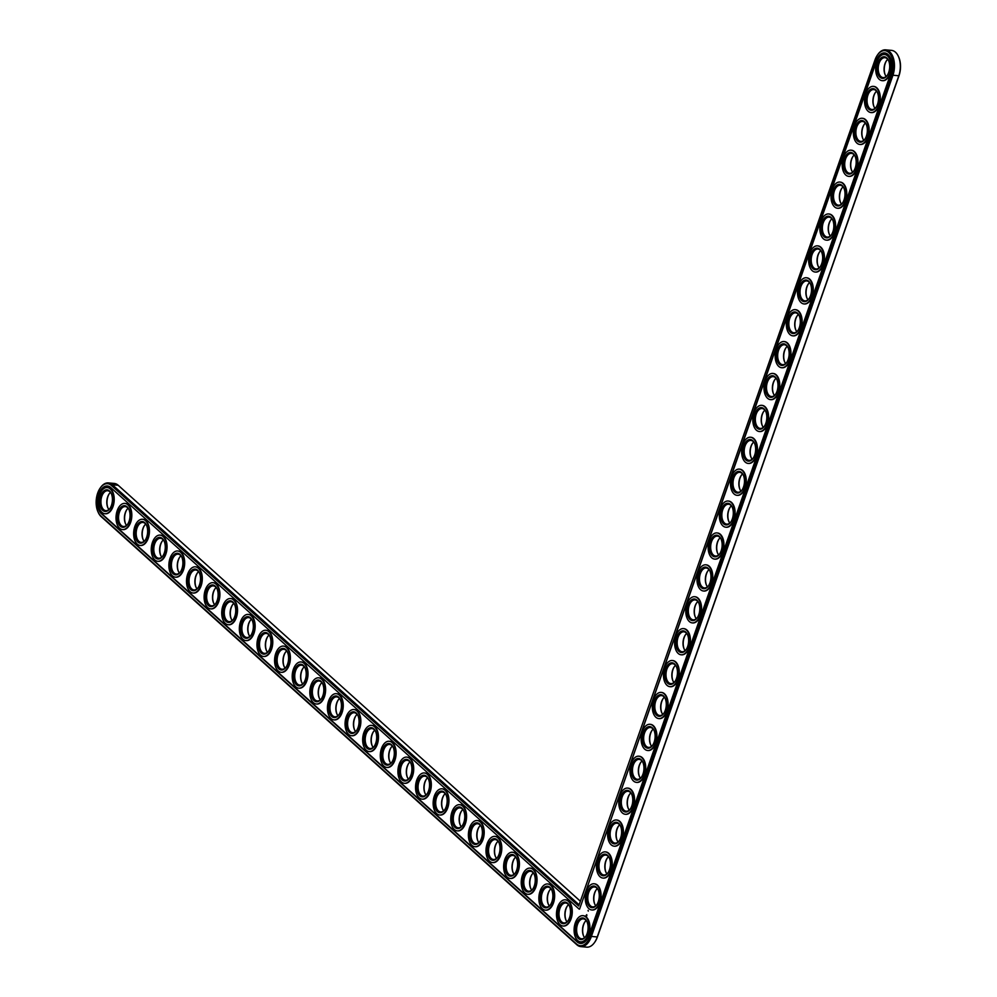 <?xml version="1.0" encoding="UTF-8"?>
<svg xmlns="http://www.w3.org/2000/svg" width="997" height="997" viewBox="0 0 997 997"><rect width="100%" height="100%" fill="white"/><g stroke="black" fill="none" stroke-linecap="round" stroke-linejoin="round"><path stroke-width="1.5" d="M594.698 942.252A16.999 9.845 -84.8 0 0 594.897 941.978A16.999 9.845 -84.8 0 0 597.402 936.981L898.982 75.784A16.999 9.845 -84.8 0 0 898.658 56.966A16.999 9.845 -84.8 0 0 898.509 56.655M585.052 921.714A10.855 6.294 -84.8 0 0 583.719 936.295M596.231 889.81A10.855 6.294 -84.8 0 0 594.885 904.404M567.443 905.849A10.855 6.294 -84.8 0 0 566.109 920.443M607.397 857.918A10.855 6.294 -84.8 0 0 606.064 872.512M618.564 826.027A10.855 6.294 -84.8 0 0 617.23 840.608M549.821 889.997A10.855 6.294 -84.8 0 0 548.487 904.591M532.199 874.145A10.855 6.294 -84.8 0 0 530.865 888.726M629.73 794.123A10.855 6.294 -84.8 0 0 628.397 808.717M640.909 762.231A10.855 6.294 -84.8 0 0 639.576 776.825M652.075 730.34A10.855 6.294 -84.8 0 0 650.742 744.921M514.589 858.28A10.855 6.294 -84.8 0 0 513.243 872.874M496.967 842.428A10.855 6.294 -84.8 0 0 495.634 857.021M479.345 826.575A10.855 6.294 -84.8 0 0 478.012 841.156M663.242 698.436A10.855 6.294 -84.8 0 0 661.908 713.029M674.421 666.544A10.855 6.294 -84.8 0 0 673.075 681.138M685.587 634.64A10.855 6.294 -84.8 0 0 684.254 649.234M696.753 602.749A10.855 6.294 -84.8 0 0 695.42 617.342M707.92 570.857A10.855 6.294 -84.8 0 0 706.586 585.438M719.099 538.953A10.855 6.294 -84.8 0 0 717.765 553.547M730.265 507.062A10.855 6.294 -84.8 0 0 728.932 521.655M461.736 810.711A10.855 6.294 -84.8 0 0 460.39 825.304M444.114 794.858A10.855 6.294 -84.8 0 0 442.78 809.452M426.492 779.006A10.855 6.294 -84.8 0 0 425.158 793.587M408.87 763.141A10.855 6.294 -84.8 0 0 407.536 777.735M391.26 747.289A10.855 6.294 -84.8 0 0 389.927 761.882M373.638 731.424A10.855 6.294 -84.8 0 0 372.305 746.018M356.016 715.572A10.855 6.294 -84.8 0 0 354.683 730.165M741.432 475.17A10.855 6.294 -84.8 0 0 740.098 489.751M752.598 443.266A10.855 6.294 -84.8 0 0 751.264 457.86M763.777 411.375A10.855 6.294 -84.8 0 0 762.443 425.968M774.943 379.483A10.855 6.294 -84.8 0 0 773.61 394.064M786.11 347.579A10.855 6.294 -84.8 0 0 784.776 362.173M797.288 315.688A10.855 6.294 -84.8 0 0 795.942 330.281M808.455 283.784A10.855 6.294 -84.8 0 0 807.121 298.377M819.621 251.892A10.855 6.294 -84.8 0 0 818.288 266.486M830.788 220.001A10.855 6.294 -84.8 0 0 829.454 234.582M841.967 188.097A10.855 6.294 -84.8 0 0 840.633 202.69M853.133 156.205A10.855 6.294 -84.8 0 0 851.799 170.799M864.299 124.313A10.855 6.294 -84.8 0 0 862.966 138.895M875.478 92.409A10.855 6.294 -84.8 0 0 874.132 107.003M886.645 60.518A10.855 6.294 -84.8 0 0 885.311 75.111M338.407 699.72A10.855 6.294 -84.8 0 0 337.073 714.313M320.785 683.855A10.855 6.294 -84.8 0 0 319.451 698.448M303.163 668.002A10.855 6.294 -84.8 0 0 301.829 682.596M285.553 652.15A10.855 6.294 -84.8 0 0 284.22 666.731M267.931 636.285A10.855 6.294 -84.8 0 0 266.598 650.879M250.309 620.433A10.855 6.294 -84.8 0 0 248.976 635.027M232.7 604.581A10.855 6.294 -84.8 0 0 231.354 619.162M215.078 588.716A10.855 6.294 -84.8 0 0 213.744 603.31M197.456 572.864A10.855 6.294 -84.8 0 0 196.122 587.457M179.834 557.011A10.855 6.294 -84.8 0 0 178.5 571.593M162.224 541.147A10.855 6.294 -84.8 0 0 160.891 555.74M144.602 525.294A10.855 6.294 -84.8 0 0 143.269 539.888M126.98 509.442A10.855 6.294 -84.8 0 0 125.647 524.023M109.371 493.577A10.855 6.294 -84.8 0 0 108.037 508.171M580.379 901.238L118.219 485.29A17.859 10.344 -84.8 0 0 114.256 483.445L108.399 482.909A17.859 10.344 -84.8 0 0 100.597 487.521A17.859 10.344 -84.8 0 0 100.398 487.807M98.167 512.221A17.859 10.344 -84.8 0 0 98.304 512.545A17.859 10.344 -84.8 0 0 101.183 516.645L576.877 944.782A17.859 10.344 -84.8 0 0 580.827 946.614L586.685 947.15A17.859 10.344 -84.8 0 0 594.499 942.551A17.859 10.344 -84.8 0 0 597.128 937.292L898.708 76.096A17.859 10.344 -84.8 0 0 898.372 56.331A17.859 10.344 -84.8 0 0 891.53 50.386L885.672 49.85A17.859 10.344 -84.8 0 0 877.871 54.449A17.859 10.344 -84.8 0 0 877.672 54.748M586.174 920.518A10.007 5.795 -84.8 0 0 584.853 921.988A10.007 5.795 -84.8 0 0 583.581 935.996A10.007 5.795 -84.8 0 0 584.603 937.678M597.34 888.614A10.007 5.795 -84.8 0 0 596.032 890.084A10.007 5.795 -84.8 0 0 594.748 904.105A10.007 5.795 -84.8 0 0 595.77 905.787M568.552 904.653A10.007 5.795 -84.8 0 0 567.243 906.123A10.007 5.795 -84.8 0 0 565.96 920.144A10.007 5.795 -84.8 0 0 566.981 921.826M608.519 856.722A10.007 5.795 -84.8 0 0 607.198 858.193A10.007 5.795 -84.8 0 0 605.914 872.201A10.007 5.795 -84.8 0 0 606.949 873.883M619.685 824.831A10.007 5.795 -84.8 0 0 618.364 826.289A10.007 5.795 -84.8 0 0 617.081 840.309A10.007 5.795 -84.8 0 0 618.115 841.991M550.942 888.801A10.007 5.795 -84.8 0 0 549.621 890.271A10.007 5.795 -84.8 0 0 548.338 904.279A10.007 5.795 -84.8 0 0 549.372 905.961M533.32 872.948A10.007 5.795 -84.8 0 0 531.999 874.419A10.007 5.795 -84.8 0 0 530.716 888.427A10.007 5.795 -84.8 0 0 531.75 890.109M630.852 792.927A10.007 5.795 -84.8 0 0 629.531 794.397A10.007 5.795 -84.8 0 0 628.26 808.417A10.007 5.795 -84.8 0 0 629.281 810.1M642.018 761.035A10.007 5.795 -84.8 0 0 640.71 762.506A10.007 5.795 -84.8 0 0 639.426 776.513A10.007 5.795 -84.8 0 0 640.448 778.196M653.197 729.143A10.007 5.795 -84.8 0 0 651.876 730.602A10.007 5.795 -84.8 0 0 650.592 744.622A10.007 5.795 -84.8 0 0 651.627 746.304M515.698 857.084A10.007 5.795 -84.8 0 0 514.39 858.554A10.007 5.795 -84.8 0 0 513.106 872.574A10.007 5.795 -84.8 0 0 514.128 874.257M498.089 841.231A10.007 5.795 -84.8 0 0 496.768 842.702A10.007 5.795 -84.8 0 0 495.484 856.71A10.007 5.795 -84.8 0 0 496.518 858.392M480.467 825.379A10.007 5.795 -84.8 0 0 479.146 826.837A10.007 5.795 -84.8 0 0 477.862 840.857A10.007 5.795 -84.8 0 0 478.896 842.54M664.363 697.239A10.007 5.795 -84.8 0 0 663.042 698.71A10.007 5.795 -84.8 0 0 661.759 712.73A10.007 5.795 -84.8 0 0 662.793 714.4M675.53 665.348A10.007 5.795 -84.8 0 0 674.221 666.819A10.007 5.795 -84.8 0 0 672.938 680.826A10.007 5.795 -84.8 0 0 673.96 682.509M686.696 633.456A10.007 5.795 -84.8 0 0 685.388 634.915A10.007 5.795 -84.8 0 0 684.104 648.935A10.007 5.795 -84.8 0 0 685.126 650.617M697.875 601.552A10.007 5.795 -84.8 0 0 696.554 603.023A10.007 5.795 -84.8 0 0 695.27 617.031A10.007 5.795 -84.8 0 0 696.305 618.713M709.041 569.661A10.007 5.795 -84.8 0 0 707.72 571.131A10.007 5.795 -84.8 0 0 706.449 585.139A10.007 5.795 -84.8 0 0 707.471 586.822M720.208 537.757A10.007 5.795 -84.8 0 0 718.899 539.227A10.007 5.795 -84.8 0 0 717.616 553.248A10.007 5.795 -84.8 0 0 718.638 554.93M731.387 505.865A10.007 5.795 -84.8 0 0 730.066 507.336A10.007 5.795 -84.8 0 0 728.782 521.344A10.007 5.795 -84.8 0 0 729.816 523.026M462.845 809.514A10.007 5.795 -84.8 0 0 461.536 810.985A10.007 5.795 -84.8 0 0 460.253 825.005A10.007 5.795 -84.8 0 0 461.275 826.687M445.223 793.662A10.007 5.795 -84.8 0 0 443.914 795.132A10.007 5.795 -84.8 0 0 442.631 809.14A10.007 5.795 -84.8 0 0 443.653 810.823M427.613 777.81A10.007 5.795 -84.8 0 0 426.292 779.268A10.007 5.795 -84.8 0 0 425.009 793.288A10.007 5.795 -84.8 0 0 426.043 794.97M409.991 761.945A10.007 5.795 -84.8 0 0 408.683 763.415A10.007 5.795 -84.8 0 0 407.399 777.436A10.007 5.795 -84.8 0 0 408.421 779.106M392.369 746.092A10.007 5.795 -84.8 0 0 391.061 747.563A10.007 5.795 -84.8 0 0 389.777 761.571A10.007 5.795 -84.8 0 0 390.799 763.253M374.76 730.24A10.007 5.795 -84.8 0 0 373.439 731.698A10.007 5.795 -84.8 0 0 372.155 745.719A10.007 5.795 -84.8 0 0 373.19 747.401M357.138 714.375A10.007 5.795 -84.8 0 0 355.817 715.846A10.007 5.795 -84.8 0 0 354.546 729.854A10.007 5.795 -84.8 0 0 355.568 731.536M742.553 473.974A10.007 5.795 -84.8 0 0 741.232 475.432A10.007 5.795 -84.8 0 0 739.948 489.452A10.007 5.795 -84.8 0 0 740.983 491.135M753.72 442.07A10.007 5.795 -84.8 0 0 752.411 443.54A10.007 5.795 -84.8 0 0 751.127 457.561A10.007 5.795 -84.8 0 0 752.149 459.243M764.886 410.178A10.007 5.795 -84.8 0 0 763.577 411.649A10.007 5.795 -84.8 0 0 762.294 425.657A10.007 5.795 -84.8 0 0 763.316 427.339M776.065 378.287A10.007 5.795 -84.8 0 0 774.744 379.745A10.007 5.795 -84.8 0 0 773.46 393.765A10.007 5.795 -84.8 0 0 774.495 395.448M787.231 346.383A10.007 5.795 -84.8 0 0 785.91 347.853A10.007 5.795 -84.8 0 0 784.627 361.874A10.007 5.795 -84.8 0 0 785.661 363.544M798.398 314.491A10.007 5.795 -84.8 0 0 797.089 315.962A10.007 5.795 -84.8 0 0 795.805 329.97A10.007 5.795 -84.8 0 0 796.827 331.652M809.564 282.6A10.007 5.795 -84.8 0 0 808.255 284.058A10.007 5.795 -84.8 0 0 806.972 298.078A10.007 5.795 -84.8 0 0 807.994 299.761M820.743 250.696A10.007 5.795 -84.8 0 0 819.422 252.166A10.007 5.795 -84.8 0 0 818.138 266.174A10.007 5.795 -84.8 0 0 819.173 267.857M831.909 218.804A10.007 5.795 -84.8 0 0 830.588 220.275A10.007 5.795 -84.8 0 0 829.317 234.283A10.007 5.795 -84.8 0 0 830.339 235.965M843.076 186.9A10.007 5.795 -84.8 0 0 841.767 188.371A10.007 5.795 -84.8 0 0 840.483 202.391A10.007 5.795 -84.8 0 0 841.505 204.073M854.255 155.009A10.007 5.795 -84.8 0 0 852.933 156.479A10.007 5.795 -84.8 0 0 851.65 170.487A10.007 5.795 -84.8 0 0 852.684 172.169M865.421 123.117A10.007 5.795 -84.8 0 0 864.1 124.575A10.007 5.795 -84.8 0 0 862.816 138.595A10.007 5.795 -84.8 0 0 863.851 140.278M876.587 91.213A10.007 5.795 -84.8 0 0 875.279 92.684A10.007 5.795 -84.8 0 0 873.995 106.704A10.007 5.795 -84.8 0 0 875.017 108.386M887.754 59.322A10.007 5.795 -84.8 0 0 886.445 60.792A10.007 5.795 -84.8 0 0 885.162 74.8A10.007 5.795 -84.8 0 0 886.183 76.482M339.516 698.523A10.007 5.795 -84.8 0 0 338.207 699.994A10.007 5.795 -84.8 0 0 336.924 714.002A10.007 5.795 -84.8 0 0 337.946 715.684M321.906 682.671A10.007 5.795 -84.8 0 0 320.585 684.129A10.007 5.795 -84.8 0 0 319.302 698.149A10.007 5.795 -84.8 0 0 320.336 699.832M304.284 666.806A10.007 5.795 -84.8 0 0 302.963 668.277A10.007 5.795 -84.8 0 0 301.692 682.284A10.007 5.795 -84.8 0 0 302.714 683.967M286.662 650.954A10.007 5.795 -84.8 0 0 285.354 652.424A10.007 5.795 -84.8 0 0 284.07 666.432A10.007 5.795 -84.8 0 0 285.092 668.115M269.053 635.101A10.007 5.795 -84.8 0 0 267.732 636.56A10.007 5.795 -84.8 0 0 266.448 650.58A10.007 5.795 -84.8 0 0 267.483 652.262M251.431 619.237A10.007 5.795 -84.8 0 0 250.11 620.707A10.007 5.795 -84.8 0 0 248.826 634.715A10.007 5.795 -84.8 0 0 249.861 636.398M233.809 603.384A10.007 5.795 -84.8 0 0 232.5 604.855A10.007 5.795 -84.8 0 0 231.217 618.863A10.007 5.795 -84.8 0 0 232.239 620.545M216.199 587.52A10.007 5.795 -84.8 0 0 214.878 588.99A10.007 5.795 -84.8 0 0 213.595 603.011A10.007 5.795 -84.8 0 0 214.629 604.693M198.577 571.667A10.007 5.795 -84.8 0 0 197.256 573.138A10.007 5.795 -84.8 0 0 195.973 587.146A10.007 5.795 -84.8 0 0 197.007 588.828M180.956 555.815A10.007 5.795 -84.8 0 0 179.647 557.273A10.007 5.795 -84.8 0 0 178.363 571.293A10.007 5.795 -84.8 0 0 179.385 572.976M163.334 539.95A10.007 5.795 -84.8 0 0 162.025 541.421A10.007 5.795 -84.8 0 0 160.741 555.441A10.007 5.795 -84.8 0 0 161.763 557.124M145.724 524.098A10.007 5.795 -84.8 0 0 144.403 525.569A10.007 5.795 -84.8 0 0 143.119 539.576A10.007 5.795 -84.8 0 0 144.154 541.259M128.102 508.246A10.007 5.795 -84.8 0 0 126.793 509.704A10.007 5.795 -84.8 0 0 125.51 523.724A10.007 5.795 -84.8 0 0 126.532 525.407M110.48 492.381A10.007 5.795 -84.8 0 0 109.171 493.851A10.007 5.795 -84.8 0 0 107.888 507.872A10.007 5.795 -84.8 0 0 108.91 509.542M579.107 904.84L112.362 484.754A17.859 10.344 -84.8 0 0 108.399 482.909M580.827 946.614A17.859 10.344 -84.8 0 0 591.271 936.756L892.851 75.56A17.859 10.344 -84.8 0 0 885.672 49.85M585.725 936.482A10.007 5.795 95.2 0 1 581.55 938.788A10.007 5.795 95.2 0 1 576.69 928.307A10.007 5.795 95.2 0 1 583.37 918.873A10.007 5.795 95.2 0 1 585.588 919.895A10.007 5.795 95.2 0 1 587.059 921.889M578.696 906.036L111.39 485.452A16.999 9.845 -84.8 0 0 100.199 488.081A16.999 9.845 -84.8 0 0 98.018 511.91A16.999 9.845 -84.8 0 0 100.759 515.823L576.453 943.947A16.999 9.845 -84.8 0 0 590.149 936.308L891.742 75.124A16.999 9.845 -84.8 0 0 890.122 54.05A16.999 9.845 -84.8 0 0 877.472 55.022A16.999 9.845 -84.8 0 0 874.967 60.019L578.696 906.036M585.164 919.072A10.855 6.294 95.2 0 1 586.909 921.564A10.855 6.294 95.2 0 1 585.513 936.781A10.855 6.294 95.2 0 1 577.163 936.981A10.855 6.294 95.2 0 1 576.864 922.786A10.855 6.294 95.2 0 1 585.164 919.072M579.107 909.09L110.679 487.496A14.718 8.524 -84.8 0 0 107.414 485.975A14.718 8.524 -84.8 0 0 98.03 496.905A14.718 8.524 -84.8 0 0 101.47 513.779L577.163 941.903A14.718 8.524 -84.8 0 0 580.428 943.424A14.718 8.524 -84.8 0 0 589.028 935.298L890.608 74.102A14.718 8.524 -84.8 0 0 884.688 52.916A14.718 8.524 -84.8 0 0 876.089 61.041L579.569 909.139L876.55 61.079A14.718 8.524 -84.8 0 1 884.925 52.941M585.875 917.028A13.148 7.615 95.2 0 1 588.94 932.095A13.148 7.615 95.2 0 1 580.566 941.853A13.148 7.615 95.2 0 1 574.185 928.07A13.148 7.615 95.2 0 1 582.958 915.67A13.148 7.615 95.2 0 1 585.875 917.028M577.163 941.903L577.624 941.953A14.718 8.524 -84.8 0 0 580.653 943.436M107.651 486.013A14.718 8.524 -84.8 0 0 98.454 497.142A14.718 8.524 -84.8 0 0 101.943 513.816L577.624 941.953M583.195 915.707A13.148 7.615 95.2 0 1 583.419 915.72A13.148 7.615 95.2 0 1 586.336 917.066A13.148 7.615 95.2 0 1 589.414 932.145A13.148 7.615 95.2 0 1 581.027 941.903A13.148 7.615 95.2 0 1 580.802 941.866M884.775 54.511A13.148 7.615 95.2 0 1 885.012 54.523A13.148 7.615 95.2 0 1 887.928 55.882A13.148 7.615 95.2 0 1 890.994 70.949A13.148 7.615 95.2 0 1 882.619 80.707A13.148 7.615 95.2 0 1 882.382 80.682M873.609 86.403A13.148 7.615 95.2 0 1 873.846 86.415A13.148 7.615 95.2 0 1 876.749 87.773A13.148 7.615 95.2 0 1 879.828 102.841A13.148 7.615 95.2 0 1 871.44 112.599A13.148 7.615 95.2 0 1 871.216 112.574M862.442 118.307A13.148 7.615 95.2 0 1 862.667 118.319A13.148 7.615 95.2 0 1 865.583 119.665A13.148 7.615 95.2 0 1 868.661 134.745A13.148 7.615 95.2 0 1 860.274 144.49A13.148 7.615 95.2 0 1 860.05 144.465M851.264 150.198A13.148 7.615 95.2 0 1 851.5 150.211A13.148 7.615 95.2 0 1 854.417 151.569A13.148 7.615 95.2 0 1 857.482 166.636A13.148 7.615 95.2 0 1 849.108 176.394A13.148 7.615 95.2 0 1 848.871 176.369M840.097 182.09A13.148 7.615 95.2 0 1 840.334 182.115A13.148 7.615 95.2 0 1 843.25 183.46A13.148 7.615 95.2 0 1 846.316 198.528A13.148 7.615 95.2 0 1 837.941 208.286A13.148 7.615 95.2 0 1 837.704 208.261M828.931 213.994A13.148 7.615 95.2 0 1 829.168 214.006A13.148 7.615 95.2 0 1 832.071 215.352A13.148 7.615 95.2 0 1 835.15 230.432A13.148 7.615 95.2 0 1 826.762 240.19A13.148 7.615 95.2 0 1 826.538 240.152M817.764 245.885A13.148 7.615 95.2 0 1 817.989 245.898A13.148 7.615 95.2 0 1 820.905 247.256A13.148 7.615 95.2 0 1 823.971 262.323A13.148 7.615 95.2 0 1 815.596 272.081A13.148 7.615 95.2 0 1 815.372 272.056M806.585 277.777A13.148 7.615 95.2 0 1 806.822 277.802A13.148 7.615 95.2 0 1 809.738 279.148A13.148 7.615 95.2 0 1 812.804 294.215A13.148 7.615 95.2 0 1 804.429 303.973A13.148 7.615 95.2 0 1 804.193 303.948M795.419 309.681A13.148 7.615 95.2 0 1 795.656 309.693A13.148 7.615 95.2 0 1 798.56 311.039A13.148 7.615 95.2 0 1 801.638 326.119A13.148 7.615 95.2 0 1 793.263 335.877A13.148 7.615 95.2 0 1 793.026 335.839M784.253 341.572A13.148 7.615 95.2 0 1 784.477 341.585A13.148 7.615 95.2 0 1 787.393 342.943A13.148 7.615 95.2 0 1 790.471 358.01A13.148 7.615 95.2 0 1 782.084 367.768A13.148 7.615 95.2 0 1 781.86 367.743M773.086 373.464A13.148 7.615 95.2 0 1 773.311 373.489A13.148 7.615 95.2 0 1 776.227 374.835A13.148 7.615 95.2 0 1 779.293 389.914A13.148 7.615 95.2 0 1 770.918 399.66A13.148 7.615 95.2 0 1 770.681 399.635M761.907 405.368A13.148 7.615 95.2 0 1 762.144 405.38A13.148 7.615 95.2 0 1 765.06 406.739A13.148 7.615 95.2 0 1 768.126 421.806A13.148 7.615 95.2 0 1 759.751 431.564A13.148 7.615 95.2 0 1 759.515 431.539M750.741 437.259A13.148 7.615 95.2 0 1 750.978 437.272A13.148 7.615 95.2 0 1 753.882 438.63A13.148 7.615 95.2 0 1 756.96 453.697A13.148 7.615 95.2 0 1 748.573 463.455A13.148 7.615 95.2 0 1 748.348 463.431M739.575 469.163A13.148 7.615 95.2 0 1 739.799 469.176A13.148 7.615 95.2 0 1 742.715 470.522A13.148 7.615 95.2 0 1 745.793 485.601A13.148 7.615 95.2 0 1 737.406 495.347A13.148 7.615 95.2 0 1 737.182 495.322M728.396 501.055A13.148 7.615 95.2 0 1 728.633 501.067A13.148 7.615 95.2 0 1 731.549 502.426A13.148 7.615 95.2 0 1 734.615 517.493A13.148 7.615 95.2 0 1 726.24 527.251A13.148 7.615 95.2 0 1 726.003 527.226M717.229 532.946A13.148 7.615 95.2 0 1 717.466 532.971A13.148 7.615 95.2 0 1 720.382 534.317A13.148 7.615 95.2 0 1 723.448 549.384A13.148 7.615 95.2 0 1 715.073 559.143A13.148 7.615 95.2 0 1 714.837 559.118M706.063 564.85A13.148 7.615 95.2 0 1 706.3 564.863A13.148 7.615 95.2 0 1 709.203 566.209A13.148 7.615 95.2 0 1 712.282 581.288A13.148 7.615 95.2 0 1 703.894 591.047A13.148 7.615 95.2 0 1 703.67 591.009M694.897 596.742A13.148 7.615 95.2 0 1 695.121 596.754A13.148 7.615 95.2 0 1 698.037 598.113A13.148 7.615 95.2 0 1 701.103 613.18A13.148 7.615 95.2 0 1 692.728 622.938A13.148 7.615 95.2 0 1 692.491 622.913M683.718 628.633A13.148 7.615 95.2 0 1 683.954 628.658A13.148 7.615 95.2 0 1 686.871 630.004A13.148 7.615 95.2 0 1 689.936 645.071A13.148 7.615 95.2 0 1 681.562 654.83A13.148 7.615 95.2 0 1 681.325 654.805M672.551 660.537A13.148 7.615 95.2 0 1 672.788 660.55A13.148 7.615 95.2 0 1 675.692 661.896A13.148 7.615 95.2 0 1 678.77 676.975A13.148 7.615 95.2 0 1 670.383 686.734A13.148 7.615 95.2 0 1 670.158 686.696M661.385 692.429A13.148 7.615 95.2 0 1 661.609 692.441A13.148 7.615 95.2 0 1 664.525 693.8A13.148 7.615 95.2 0 1 667.604 708.867A13.148 7.615 95.2 0 1 659.216 718.625A13.148 7.615 95.2 0 1 658.992 718.6M650.206 724.321A13.148 7.615 95.2 0 1 650.443 724.345A13.148 7.615 95.2 0 1 653.359 725.691A13.148 7.615 95.2 0 1 656.425 740.771A13.148 7.615 95.2 0 1 648.05 750.517A13.148 7.615 95.2 0 1 647.813 750.492M639.04 756.225A13.148 7.615 95.2 0 1 639.276 756.237A13.148 7.615 95.2 0 1 642.193 757.595A13.148 7.615 95.2 0 1 645.258 772.663A13.148 7.615 95.2 0 1 636.884 782.421A13.148 7.615 95.2 0 1 636.647 782.396M627.873 788.116A13.148 7.615 95.2 0 1 628.11 788.129A13.148 7.615 95.2 0 1 631.014 789.487A13.148 7.615 95.2 0 1 634.092 804.554A13.148 7.615 95.2 0 1 625.705 814.312A13.148 7.615 95.2 0 1 625.48 814.287M616.707 820.02A13.148 7.615 95.2 0 1 616.931 820.033A13.148 7.615 95.2 0 1 619.847 821.378A13.148 7.615 95.2 0 1 622.926 836.458A13.148 7.615 95.2 0 1 614.538 846.204A13.148 7.615 95.2 0 1 614.314 846.179M605.528 851.912A13.148 7.615 95.2 0 1 605.765 851.924A13.148 7.615 95.2 0 1 608.681 853.282A13.148 7.615 95.2 0 1 611.747 868.35A13.148 7.615 95.2 0 1 603.372 878.108A13.148 7.615 95.2 0 1 603.135 878.083M594.362 883.803A13.148 7.615 95.2 0 1 594.598 883.828A13.148 7.615 95.2 0 1 597.502 885.174A13.148 7.615 95.2 0 1 600.58 900.241A13.148 7.615 95.2 0 1 592.206 909.999A13.148 7.615 95.2 0 1 591.969 909.974M588.068 910.348L588.28 911.108L588.105 910.361M586.174 915.271L586.822 915.857L586.759 914.673M565.573 899.842A13.148 7.615 95.2 0 1 565.81 899.867A13.148 7.615 95.2 0 1 568.726 901.213A13.148 7.615 95.2 0 1 571.792 916.28A13.148 7.615 95.2 0 1 563.417 926.039A13.148 7.615 95.2 0 1 563.18 926.014M547.951 883.99A13.148 7.615 95.2 0 1 548.188 884.003A13.148 7.615 95.2 0 1 551.104 885.361A13.148 7.615 95.2 0 1 554.17 900.428A13.148 7.615 95.2 0 1 545.795 910.186A13.148 7.615 95.2 0 1 545.558 910.161M530.342 868.138A13.148 7.615 95.2 0 1 530.566 868.15A13.148 7.615 95.2 0 1 533.482 869.496A13.148 7.615 95.2 0 1 536.56 884.576A13.148 7.615 95.2 0 1 528.173 894.321A13.148 7.615 95.2 0 1 527.949 894.297M512.72 852.273A13.148 7.615 95.2 0 1 512.957 852.285A13.148 7.615 95.2 0 1 515.86 853.644A13.148 7.615 95.2 0 1 518.938 868.711A13.148 7.615 95.2 0 1 510.564 878.469A13.148 7.615 95.2 0 1 510.327 878.444M495.098 836.421A13.148 7.615 95.2 0 1 495.335 836.433A13.148 7.615 95.2 0 1 498.251 837.792A13.148 7.615 95.2 0 1 501.317 852.859A13.148 7.615 95.2 0 1 492.942 862.617A13.148 7.615 95.2 0 1 492.705 862.592M477.488 820.568A13.148 7.615 95.2 0 1 477.713 820.581A13.148 7.615 95.2 0 1 480.629 821.927A13.148 7.615 95.2 0 1 483.707 837.006A13.148 7.615 95.2 0 1 475.32 846.752A13.148 7.615 95.2 0 1 475.095 846.727M459.866 804.704A13.148 7.615 95.2 0 1 460.103 804.716A13.148 7.615 95.2 0 1 463.007 806.074A13.148 7.615 95.2 0 1 466.085 821.142A13.148 7.615 95.2 0 1 457.698 830.9A13.148 7.615 95.2 0 1 457.473 830.875M442.244 788.851A13.148 7.615 95.2 0 1 442.481 788.864A13.148 7.615 95.2 0 1 445.397 790.222A13.148 7.615 95.2 0 1 448.463 805.289A13.148 7.615 95.2 0 1 440.088 815.048A13.148 7.615 95.2 0 1 439.851 815.023M424.635 772.987A13.148 7.615 95.2 0 1 424.859 773.011A13.148 7.615 95.2 0 1 427.775 774.357A13.148 7.615 95.2 0 1 430.841 789.437A13.148 7.615 95.2 0 1 422.466 799.183A13.148 7.615 95.2 0 1 422.242 799.158M407.013 757.134A13.148 7.615 95.2 0 1 407.25 757.147A13.148 7.615 95.2 0 1 410.153 758.505A13.148 7.615 95.2 0 1 413.232 773.572A13.148 7.615 95.2 0 1 404.844 783.33A13.148 7.615 95.2 0 1 404.62 783.306M389.391 741.282A13.148 7.615 95.2 0 1 389.628 741.294A13.148 7.615 95.2 0 1 392.544 742.64A13.148 7.615 95.2 0 1 395.61 757.72A13.148 7.615 95.2 0 1 387.235 767.478A13.148 7.615 95.2 0 1 386.998 767.441M371.781 725.417A13.148 7.615 95.2 0 1 372.006 725.442A13.148 7.615 95.2 0 1 374.922 726.788A13.148 7.615 95.2 0 1 377.988 741.855A13.148 7.615 95.2 0 1 369.613 751.613A13.148 7.615 95.2 0 1 369.376 751.588M354.159 709.565A13.148 7.615 95.2 0 1 354.396 709.577A13.148 7.615 95.2 0 1 357.3 710.936A13.148 7.615 95.2 0 1 360.378 726.003A13.148 7.615 95.2 0 1 351.991 735.761A13.148 7.615 95.2 0 1 351.767 735.736M336.537 693.713A13.148 7.615 95.2 0 1 336.774 693.725A13.148 7.615 95.2 0 1 339.69 695.071A13.148 7.615 95.2 0 1 342.756 710.151A13.148 7.615 95.2 0 1 334.381 719.909A13.148 7.615 95.2 0 1 334.145 719.871M318.915 677.848A13.148 7.615 95.2 0 1 319.152 677.873A13.148 7.615 95.2 0 1 322.068 679.219A13.148 7.615 95.2 0 1 325.134 694.286A13.148 7.615 95.2 0 1 316.759 704.044A13.148 7.615 95.2 0 1 316.523 704.019M301.306 661.996A13.148 7.615 95.2 0 1 301.53 662.008A13.148 7.615 95.2 0 1 304.446 663.366A13.148 7.615 95.2 0 1 307.525 678.434A13.148 7.615 95.2 0 1 299.137 688.192A13.148 7.615 95.2 0 1 298.913 688.167M283.684 646.143A13.148 7.615 95.2 0 1 283.921 646.156A13.148 7.615 95.2 0 1 286.837 647.502A13.148 7.615 95.2 0 1 289.903 662.581A13.148 7.615 95.2 0 1 281.528 672.339A13.148 7.615 95.2 0 1 281.291 672.302M266.062 630.278A13.148 7.615 95.2 0 1 266.299 630.303A13.148 7.615 95.2 0 1 269.215 631.649A13.148 7.615 95.2 0 1 272.281 646.717A13.148 7.615 95.2 0 1 263.906 656.475A13.148 7.615 95.2 0 1 263.669 656.45M248.452 614.426A13.148 7.615 95.2 0 1 248.677 614.439A13.148 7.615 95.2 0 1 251.593 615.797A13.148 7.615 95.2 0 1 254.671 630.864A13.148 7.615 95.2 0 1 246.284 640.622A13.148 7.615 95.2 0 1 246.06 640.597M230.83 598.574A13.148 7.615 95.2 0 1 231.067 598.586A13.148 7.615 95.2 0 1 233.971 599.932A13.148 7.615 95.2 0 1 237.049 615.012A13.148 7.615 95.2 0 1 228.674 624.77A13.148 7.615 95.2 0 1 228.438 624.733M213.208 582.709A13.148 7.615 95.2 0 1 213.445 582.722A13.148 7.615 95.2 0 1 216.361 584.08A13.148 7.615 95.2 0 1 219.427 599.147A13.148 7.615 95.2 0 1 211.052 608.905A13.148 7.615 95.2 0 1 210.816 608.88M195.599 566.857A13.148 7.615 95.2 0 1 195.823 566.869A13.148 7.615 95.2 0 1 198.739 568.228A13.148 7.615 95.2 0 1 201.818 583.295A13.148 7.615 95.2 0 1 193.43 593.053A13.148 7.615 95.2 0 1 193.206 593.028M177.977 551.005A13.148 7.615 95.2 0 1 178.214 551.017A13.148 7.615 95.2 0 1 181.118 552.363A13.148 7.615 95.2 0 1 184.196 567.443A13.148 7.615 95.2 0 1 175.808 577.188A13.148 7.615 95.2 0 1 175.584 577.163M160.355 535.14A13.148 7.615 95.2 0 1 160.592 535.152A13.148 7.615 95.2 0 1 163.508 536.511A13.148 7.615 95.2 0 1 166.574 551.578A13.148 7.615 95.2 0 1 158.199 561.336A13.148 7.615 95.2 0 1 157.962 561.311M142.745 519.287A13.148 7.615 95.2 0 1 142.97 519.3A13.148 7.615 95.2 0 1 145.886 520.658A13.148 7.615 95.2 0 1 148.952 535.725A13.148 7.615 95.2 0 1 140.577 545.484A13.148 7.615 95.2 0 1 140.353 545.459M125.124 503.435A13.148 7.615 95.2 0 1 125.36 503.448A13.148 7.615 95.2 0 1 128.264 504.794A13.148 7.615 95.2 0 1 131.342 519.873A13.148 7.615 95.2 0 1 122.955 529.619A13.148 7.615 95.2 0 1 122.731 529.594M107.502 487.57A13.148 7.615 95.2 0 1 107.738 487.583A13.148 7.615 95.2 0 1 110.655 488.941A13.148 7.615 95.2 0 1 113.72 504.008A13.148 7.615 95.2 0 1 105.346 513.767A13.148 7.615 95.2 0 1 105.109 513.742M597.041 885.137A13.148 7.615 95.2 0 1 600.119 900.204A13.148 7.615 95.2 0 1 591.732 909.962A13.148 7.615 95.2 0 1 585.351 896.178A13.148 7.615 95.2 0 1 594.137 883.778A13.148 7.615 95.2 0 1 597.041 885.137M596.331 887.168A10.855 6.294 95.2 0 1 598.075 889.673A10.855 6.294 95.2 0 1 596.692 904.89A10.855 6.294 95.2 0 1 588.33 905.089A10.855 6.294 95.2 0 1 588.043 890.882A10.855 6.294 95.2 0 1 596.331 887.168M596.891 904.591A10.007 5.795 95.2 0 1 592.717 906.896A10.007 5.795 95.2 0 1 587.856 896.403A10.007 5.795 95.2 0 1 594.536 886.969A10.007 5.795 95.2 0 1 596.754 888.003A10.007 5.795 95.2 0 1 598.225 889.997M568.253 901.176A13.148 7.615 95.2 0 1 571.331 916.243A13.148 7.615 95.2 0 1 562.944 926.001A13.148 7.615 95.2 0 1 556.563 912.218A13.148 7.615 95.2 0 1 565.349 899.817A13.148 7.615 95.2 0 1 568.253 901.176M567.542 903.207A10.855 6.294 95.2 0 1 569.299 905.712A10.855 6.294 95.2 0 1 567.904 920.929A10.855 6.294 95.2 0 1 559.541 921.128A10.855 6.294 95.2 0 1 559.255 906.921A10.855 6.294 95.2 0 1 567.542 903.207M568.103 920.63A10.007 5.795 95.2 0 1 563.928 922.935A10.007 5.795 95.2 0 1 559.068 912.442A10.007 5.795 95.2 0 1 565.748 903.008A10.007 5.795 95.2 0 1 567.966 904.042A10.007 5.795 95.2 0 1 569.437 906.036M608.22 853.233A13.148 7.615 95.2 0 1 611.286 868.312A13.148 7.615 95.2 0 1 602.911 878.058A13.148 7.615 95.2 0 1 596.518 864.274A13.148 7.615 95.2 0 1 605.304 851.887A13.148 7.615 95.2 0 1 608.22 853.233M607.497 855.276A10.855 6.294 95.2 0 1 609.254 857.769A10.855 6.294 95.2 0 1 607.858 872.986A10.855 6.294 95.2 0 1 599.496 873.185A10.855 6.294 95.2 0 1 599.209 858.99A10.855 6.294 95.2 0 1 607.497 855.276M608.058 872.687A10.007 5.795 95.2 0 1 603.883 874.992A10.007 5.795 95.2 0 1 599.035 864.511A10.007 5.795 95.2 0 1 605.715 855.077A10.007 5.795 95.2 0 1 607.921 856.111A10.007 5.795 95.2 0 1 609.391 858.105M619.386 821.341A13.148 7.615 95.2 0 1 622.452 836.408A13.148 7.615 95.2 0 1 614.077 846.166A13.148 7.615 95.2 0 1 607.696 832.383A13.148 7.615 95.2 0 1 616.47 819.983A13.148 7.615 95.2 0 1 619.386 821.341M618.663 823.385A10.855 6.294 95.2 0 1 620.421 825.877A10.855 6.294 95.2 0 1 619.025 841.094A10.855 6.294 95.2 0 1 610.663 841.294A10.855 6.294 95.2 0 1 610.376 827.099A10.855 6.294 95.2 0 1 618.663 823.385M619.224 840.795A10.007 5.795 95.2 0 1 615.062 843.101A10.007 5.795 95.2 0 1 610.201 832.607A10.007 5.795 95.2 0 1 616.881 823.186A10.007 5.795 95.2 0 1 619.1 824.207A10.007 5.795 95.2 0 1 620.57 826.201M550.643 885.311A13.148 7.615 95.2 0 1 553.709 900.391A13.148 7.615 95.2 0 1 545.334 910.136A13.148 7.615 95.2 0 1 538.941 896.353A13.148 7.615 95.2 0 1 547.727 883.965A13.148 7.615 95.2 0 1 550.643 885.311M549.92 887.355A10.855 6.294 95.2 0 1 551.677 889.847A10.855 6.294 95.2 0 1 550.282 905.064A10.855 6.294 95.2 0 1 541.919 905.264A10.855 6.294 95.2 0 1 541.633 891.069A10.855 6.294 95.2 0 1 549.92 887.355M550.481 904.765A10.007 5.795 95.2 0 1 546.306 907.071A10.007 5.795 95.2 0 1 541.458 896.59A10.007 5.795 95.2 0 1 548.138 887.156A10.007 5.795 95.2 0 1 550.356 888.19A10.007 5.795 95.2 0 1 551.815 890.184M533.021 869.459A13.148 7.615 95.2 0 1 536.087 884.526A13.148 7.615 95.2 0 1 527.712 894.284A13.148 7.615 95.2 0 1 521.331 880.501A13.148 7.615 95.2 0 1 530.105 868.1A13.148 7.615 95.2 0 1 533.021 869.459M532.311 871.503A10.855 6.294 95.2 0 1 534.056 873.995A10.855 6.294 95.2 0 1 532.66 889.212A10.855 6.294 95.2 0 1 524.297 889.411A10.855 6.294 95.2 0 1 524.011 875.216A10.855 6.294 95.2 0 1 532.311 871.503M532.872 888.913A10.007 5.795 95.2 0 1 528.697 891.218A10.007 5.795 95.2 0 1 523.836 880.737A10.007 5.795 95.2 0 1 530.516 871.303A10.007 5.795 95.2 0 1 532.734 872.325A10.007 5.795 95.2 0 1 534.205 874.319M630.553 789.45A13.148 7.615 95.2 0 1 633.631 804.517A13.148 7.615 95.2 0 1 625.244 814.275A13.148 7.615 95.2 0 1 618.863 800.491A13.148 7.615 95.2 0 1 627.636 788.091A13.148 7.615 95.2 0 1 630.553 789.45M629.842 791.481A10.855 6.294 95.2 0 1 631.587 793.986A10.855 6.294 95.2 0 1 630.204 809.19A10.855 6.294 95.2 0 1 621.841 809.402A10.855 6.294 95.2 0 1 621.542 795.195A10.855 6.294 95.2 0 1 629.842 791.481M630.403 808.903A10.007 5.795 95.2 0 1 626.228 811.209A10.007 5.795 95.2 0 1 621.368 800.716A10.007 5.795 95.2 0 1 628.048 791.282A10.007 5.795 95.2 0 1 630.266 792.316A10.007 5.795 95.2 0 1 631.737 794.31M641.719 757.546A13.148 7.615 95.2 0 1 644.797 772.613A13.148 7.615 95.2 0 1 636.41 782.371A13.148 7.615 95.2 0 1 630.029 768.587A13.148 7.615 95.2 0 1 638.815 756.2A13.148 7.615 95.2 0 1 641.719 757.546M641.009 759.589A10.855 6.294 95.2 0 1 642.766 762.082A10.855 6.294 95.2 0 1 641.37 777.299A10.855 6.294 95.2 0 1 633.008 777.498A10.855 6.294 95.2 0 1 632.721 763.303A10.855 6.294 95.2 0 1 641.009 759.589M641.569 776.999A10.007 5.795 95.2 0 1 637.395 779.305A10.007 5.795 95.2 0 1 632.534 768.824A10.007 5.795 95.2 0 1 639.214 759.39A10.007 5.795 95.2 0 1 641.432 760.412A10.007 5.795 95.2 0 1 642.903 762.418M652.898 725.654A13.148 7.615 95.2 0 1 655.964 740.721A13.148 7.615 95.2 0 1 647.589 750.479A13.148 7.615 95.2 0 1 641.196 736.696A13.148 7.615 95.2 0 1 649.982 724.296A13.148 7.615 95.2 0 1 652.898 725.654M652.175 727.698A10.855 6.294 95.2 0 1 653.932 730.19A10.855 6.294 95.2 0 1 652.537 745.407A10.855 6.294 95.2 0 1 644.174 745.606A10.855 6.294 95.2 0 1 643.888 731.412A10.855 6.294 95.2 0 1 652.175 727.698M652.736 745.108A10.007 5.795 95.2 0 1 648.573 747.414A10.007 5.795 95.2 0 1 643.713 736.92A10.007 5.795 95.2 0 1 650.393 727.498A10.007 5.795 95.2 0 1 652.611 728.52A10.007 5.795 95.2 0 1 654.069 730.514M515.399 853.606A13.148 7.615 95.2 0 1 518.477 868.674A13.148 7.615 95.2 0 1 510.09 878.432A13.148 7.615 95.2 0 1 503.709 864.648A13.148 7.615 95.2 0 1 512.483 852.248A13.148 7.615 95.2 0 1 515.399 853.606M514.689 855.638A10.855 6.294 95.2 0 1 516.434 858.143A10.855 6.294 95.2 0 1 515.05 873.36A10.855 6.294 95.2 0 1 506.688 873.559A10.855 6.294 95.2 0 1 506.401 859.352A10.855 6.294 95.2 0 1 514.689 855.638M515.25 873.06A10.007 5.795 95.2 0 1 511.075 875.366A10.007 5.795 95.2 0 1 506.214 864.873A10.007 5.795 95.2 0 1 512.894 855.438A10.007 5.795 95.2 0 1 515.113 856.473A10.007 5.795 95.2 0 1 516.583 858.467M497.79 837.742A13.148 7.615 95.2 0 1 500.855 852.821A13.148 7.615 95.2 0 1 492.481 862.567A13.148 7.615 95.2 0 1 486.087 848.783A13.148 7.615 95.2 0 1 494.873 836.396A13.148 7.615 95.2 0 1 497.79 837.742M497.067 839.786A10.855 6.294 95.2 0 1 498.824 842.278A10.855 6.294 95.2 0 1 497.428 857.495A10.855 6.294 95.2 0 1 489.066 857.694A10.855 6.294 95.2 0 1 488.779 843.499A10.855 6.294 95.2 0 1 497.067 839.786M497.628 857.196A10.007 5.795 95.2 0 1 493.453 859.501A10.007 5.795 95.2 0 1 488.605 849.02A10.007 5.795 95.2 0 1 495.285 839.586A10.007 5.795 95.2 0 1 497.503 840.621A10.007 5.795 95.2 0 1 498.961 842.615M480.168 821.889A13.148 7.615 95.2 0 1 483.233 836.957A13.148 7.615 95.2 0 1 474.859 846.715A13.148 7.615 95.2 0 1 468.478 832.931A13.148 7.615 95.2 0 1 477.251 820.531A13.148 7.615 95.2 0 1 480.168 821.889M479.445 823.933A10.855 6.294 95.2 0 1 481.202 826.426A10.855 6.294 95.2 0 1 479.806 841.642A10.855 6.294 95.2 0 1 471.444 841.842A10.855 6.294 95.2 0 1 471.157 827.647A10.855 6.294 95.2 0 1 479.445 823.933M480.006 841.343A10.007 5.795 95.2 0 1 475.843 843.649A10.007 5.795 95.2 0 1 470.983 833.156A10.007 5.795 95.2 0 1 477.663 823.734A10.007 5.795 95.2 0 1 479.881 824.756A10.007 5.795 95.2 0 1 481.352 826.75M664.064 693.75A13.148 7.615 95.2 0 1 667.13 708.83A13.148 7.615 95.2 0 1 658.755 718.588A13.148 7.615 95.2 0 1 652.374 704.804A13.148 7.615 95.2 0 1 661.148 692.404A13.148 7.615 95.2 0 1 664.064 693.75M663.354 695.794A10.855 6.294 95.2 0 1 665.099 698.299A10.855 6.294 95.2 0 1 663.703 713.503A10.855 6.294 95.2 0 1 655.341 713.715A10.855 6.294 95.2 0 1 655.054 699.508A10.855 6.294 95.2 0 1 663.354 695.794M663.915 713.216A10.007 5.795 95.2 0 1 659.74 715.522A10.007 5.795 95.2 0 1 654.879 705.029A10.007 5.795 95.2 0 1 661.559 695.594A10.007 5.795 95.2 0 1 663.778 696.629A10.007 5.795 95.2 0 1 665.248 698.623M675.231 661.858A13.148 7.615 95.2 0 1 678.309 676.926A13.148 7.615 95.2 0 1 669.922 686.684A13.148 7.615 95.2 0 1 663.541 672.9A13.148 7.615 95.2 0 1 672.314 660.513A13.148 7.615 95.2 0 1 675.231 661.858M674.52 663.902A10.855 6.294 95.2 0 1 676.265 666.395A10.855 6.294 95.2 0 1 674.882 681.612A10.855 6.294 95.2 0 1 666.519 681.811A10.855 6.294 95.2 0 1 666.233 667.616A10.855 6.294 95.2 0 1 674.52 663.902M675.081 681.312A10.007 5.795 95.2 0 1 670.906 683.618A10.007 5.795 95.2 0 1 666.046 673.137A10.007 5.795 95.2 0 1 672.726 663.703A10.007 5.795 95.2 0 1 674.944 664.725A10.007 5.795 95.2 0 1 676.415 666.719M686.397 629.967A13.148 7.615 95.2 0 1 689.475 645.034A13.148 7.615 95.2 0 1 681.101 654.792A13.148 7.615 95.2 0 1 674.707 641.009A13.148 7.615 95.2 0 1 683.493 628.609A13.148 7.615 95.2 0 1 686.397 629.967M685.687 631.998A10.855 6.294 95.2 0 1 687.444 634.503A10.855 6.294 95.2 0 1 686.048 649.72A10.855 6.294 95.2 0 1 677.686 649.919A10.855 6.294 95.2 0 1 677.399 635.712A10.855 6.294 95.2 0 1 685.687 631.998M686.248 649.421A10.007 5.795 95.2 0 1 682.073 651.726A10.007 5.795 95.2 0 1 677.225 641.233A10.007 5.795 95.2 0 1 683.905 631.799A10.007 5.795 95.2 0 1 686.11 632.833A10.007 5.795 95.2 0 1 687.581 634.827M697.576 598.063A13.148 7.615 95.2 0 1 700.642 613.143A13.148 7.615 95.2 0 1 692.267 622.901A13.148 7.615 95.2 0 1 685.874 609.117A13.148 7.615 95.2 0 1 694.66 596.717A13.148 7.615 95.2 0 1 697.576 598.063M696.853 600.107A10.855 6.294 95.2 0 1 698.61 602.599A10.855 6.294 95.2 0 1 697.215 617.816A10.855 6.294 95.2 0 1 688.852 618.015A10.855 6.294 95.2 0 1 688.566 603.821A10.855 6.294 95.2 0 1 696.853 600.107M697.414 617.517A10.007 5.795 95.2 0 1 693.251 619.822A10.007 5.795 95.2 0 1 688.391 609.341A10.007 5.795 95.2 0 1 695.071 599.907A10.007 5.795 95.2 0 1 697.289 600.942A10.007 5.795 95.2 0 1 698.747 602.936M708.742 566.171A13.148 7.615 95.2 0 1 711.821 581.239A13.148 7.615 95.2 0 1 703.433 590.997A13.148 7.615 95.2 0 1 697.053 577.213A13.148 7.615 95.2 0 1 705.826 564.813A13.148 7.615 95.2 0 1 708.742 566.171M708.032 568.215A10.855 6.294 95.2 0 1 709.777 570.708A10.855 6.294 95.2 0 1 708.393 585.924A10.855 6.294 95.2 0 1 700.031 586.124A10.855 6.294 95.2 0 1 699.732 571.929A10.855 6.294 95.2 0 1 708.032 568.215M708.593 585.625A10.007 5.795 95.2 0 1 704.418 587.931A10.007 5.795 95.2 0 1 699.558 577.45A10.007 5.795 95.2 0 1 706.237 568.016A10.007 5.795 95.2 0 1 708.456 569.038A10.007 5.795 95.2 0 1 709.926 571.032M719.909 534.28A13.148 7.615 95.2 0 1 722.987 549.347A13.148 7.615 95.2 0 1 714.6 559.105A13.148 7.615 95.2 0 1 708.219 545.322A13.148 7.615 95.2 0 1 717.005 532.921A13.148 7.615 95.2 0 1 719.909 534.28M719.198 536.311A10.855 6.294 95.2 0 1 720.956 538.816A10.855 6.294 95.2 0 1 719.56 554.033A10.855 6.294 95.2 0 1 711.197 554.232A10.855 6.294 95.2 0 1 710.911 540.025A10.855 6.294 95.2 0 1 719.198 536.311M719.759 553.734A10.007 5.795 95.2 0 1 715.584 556.039A10.007 5.795 95.2 0 1 710.724 545.546A10.007 5.795 95.2 0 1 717.404 536.112A10.007 5.795 95.2 0 1 719.622 537.146A10.007 5.795 95.2 0 1 721.093 539.14M731.088 502.376A13.148 7.615 95.2 0 1 734.153 517.455A13.148 7.615 95.2 0 1 725.779 527.201A13.148 7.615 95.2 0 1 719.385 513.418A13.148 7.615 95.2 0 1 728.171 501.03A13.148 7.615 95.2 0 1 731.088 502.376M730.365 504.42A10.855 6.294 95.2 0 1 732.122 506.912A10.855 6.294 95.2 0 1 730.726 522.129A10.855 6.294 95.2 0 1 722.364 522.328A10.855 6.294 95.2 0 1 722.077 508.134A10.855 6.294 95.2 0 1 730.365 504.42M730.926 521.83A10.007 5.795 95.2 0 1 726.751 524.135A10.007 5.795 95.2 0 1 721.903 513.654A10.007 5.795 95.2 0 1 728.583 504.22A10.007 5.795 95.2 0 1 730.801 505.255A10.007 5.795 95.2 0 1 732.259 507.249M462.546 806.025A13.148 7.615 95.2 0 1 465.624 821.104A13.148 7.615 95.2 0 1 457.237 830.862A13.148 7.615 95.2 0 1 450.856 817.079A13.148 7.615 95.2 0 1 459.629 804.679A13.148 7.615 95.2 0 1 462.546 806.025M461.835 808.068A10.855 6.294 95.2 0 1 463.58 810.573A10.855 6.294 95.2 0 1 462.197 825.778A10.855 6.294 95.2 0 1 453.834 825.99A10.855 6.294 95.2 0 1 453.548 811.782A10.855 6.294 95.2 0 1 461.835 808.068M462.396 825.491A10.007 5.795 95.2 0 1 458.221 827.797A10.007 5.795 95.2 0 1 453.361 817.303A10.007 5.795 95.2 0 1 460.041 807.869A10.007 5.795 95.2 0 1 462.259 808.903A10.007 5.795 95.2 0 1 463.73 810.897M444.924 790.172A13.148 7.615 95.2 0 1 448.002 805.24A13.148 7.615 95.2 0 1 439.627 814.998A13.148 7.615 95.2 0 1 433.234 801.214A13.148 7.615 95.2 0 1 442.02 788.826A13.148 7.615 95.2 0 1 444.924 790.172M444.213 792.216A10.855 6.294 95.2 0 1 445.971 794.709A10.855 6.294 95.2 0 1 444.575 809.925A10.855 6.294 95.2 0 1 436.212 810.125A10.855 6.294 95.2 0 1 435.926 795.93A10.855 6.294 95.2 0 1 444.213 792.216M444.774 809.626A10.007 5.795 95.2 0 1 440.599 811.932A10.007 5.795 95.2 0 1 435.751 801.451A10.007 5.795 95.2 0 1 442.431 792.017A10.007 5.795 95.2 0 1 444.637 793.039A10.007 5.795 95.2 0 1 446.108 795.045M427.314 774.32A13.148 7.615 95.2 0 1 430.38 789.387A13.148 7.615 95.2 0 1 422.005 799.145A13.148 7.615 95.2 0 1 415.624 785.362A13.148 7.615 95.2 0 1 424.398 772.962A13.148 7.615 95.2 0 1 427.314 774.32M426.591 776.364A10.855 6.294 95.2 0 1 428.349 778.856A10.855 6.294 95.2 0 1 426.953 794.073A10.855 6.294 95.2 0 1 418.59 794.273A10.855 6.294 95.2 0 1 418.304 780.078A10.855 6.294 95.2 0 1 426.591 776.364M427.152 793.774A10.007 5.795 95.2 0 1 422.99 796.08A10.007 5.795 95.2 0 1 418.129 785.586A10.007 5.795 95.2 0 1 424.809 776.164A10.007 5.795 95.2 0 1 427.028 777.186A10.007 5.795 95.2 0 1 428.498 779.18M409.692 758.455A13.148 7.615 95.2 0 1 412.77 773.535A13.148 7.615 95.2 0 1 404.383 783.293A13.148 7.615 95.2 0 1 398.002 769.51A13.148 7.615 95.2 0 1 406.776 757.109A13.148 7.615 95.2 0 1 409.692 758.455M408.982 760.499A10.855 6.294 95.2 0 1 410.727 763.004A10.855 6.294 95.2 0 1 409.343 778.208A10.855 6.294 95.2 0 1 400.981 778.42A10.855 6.294 95.2 0 1 400.694 764.213A10.855 6.294 95.2 0 1 408.982 760.499M409.543 777.922A10.007 5.795 95.2 0 1 405.368 780.227A10.007 5.795 95.2 0 1 400.507 769.734A10.007 5.795 95.2 0 1 407.187 760.3A10.007 5.795 95.2 0 1 409.406 761.334A10.007 5.795 95.2 0 1 410.876 763.328M392.07 742.603A13.148 7.615 95.2 0 1 395.148 757.67A13.148 7.615 95.2 0 1 386.761 767.428A13.148 7.615 95.2 0 1 380.38 753.645A13.148 7.615 95.2 0 1 389.166 741.257A13.148 7.615 95.2 0 1 392.07 742.603M391.36 744.647A10.855 6.294 95.2 0 1 393.117 747.139A10.855 6.294 95.2 0 1 391.721 762.356A10.855 6.294 95.2 0 1 383.359 762.555A10.855 6.294 95.2 0 1 383.072 748.361A10.855 6.294 95.2 0 1 391.36 744.647M391.921 762.057A10.007 5.795 95.2 0 1 387.746 764.363A10.007 5.795 95.2 0 1 382.885 753.882A10.007 5.795 95.2 0 1 389.578 744.447A10.007 5.795 95.2 0 1 391.784 745.469A10.007 5.795 95.2 0 1 393.254 747.476M374.461 726.751A13.148 7.615 95.2 0 1 377.527 741.818A13.148 7.615 95.2 0 1 369.152 751.576A13.148 7.615 95.2 0 1 362.758 737.792A13.148 7.615 95.2 0 1 371.545 725.392A13.148 7.615 95.2 0 1 374.461 726.751M373.738 728.795A10.855 6.294 95.2 0 1 375.495 731.287A10.855 6.294 95.2 0 1 374.099 746.504A10.855 6.294 95.2 0 1 365.737 746.703A10.855 6.294 95.2 0 1 365.45 732.508A10.855 6.294 95.2 0 1 373.738 728.795M374.299 746.205A10.007 5.795 95.2 0 1 370.136 748.51A10.007 5.795 95.2 0 1 365.276 738.017A10.007 5.795 95.2 0 1 371.956 728.595A10.007 5.795 95.2 0 1 374.174 729.617A10.007 5.795 95.2 0 1 375.632 731.611M356.839 710.886A13.148 7.615 95.2 0 1 359.917 725.966A13.148 7.615 95.2 0 1 351.53 735.724A13.148 7.615 95.2 0 1 345.149 721.94A13.148 7.615 95.2 0 1 353.923 709.54A13.148 7.615 95.2 0 1 356.839 710.886M356.128 712.93A10.855 6.294 95.2 0 1 357.873 715.422A10.855 6.294 95.2 0 1 356.49 730.639A10.855 6.294 95.2 0 1 348.127 730.851A10.855 6.294 95.2 0 1 347.828 716.644A10.855 6.294 95.2 0 1 356.128 712.93M356.689 730.352A10.007 5.795 95.2 0 1 352.514 732.658A10.007 5.795 95.2 0 1 347.654 722.164A10.007 5.795 95.2 0 1 354.334 712.73A10.007 5.795 95.2 0 1 356.552 713.765A10.007 5.795 95.2 0 1 358.023 715.759M742.254 470.484A13.148 7.615 95.2 0 1 745.32 485.551A13.148 7.615 95.2 0 1 736.945 495.31A13.148 7.615 95.2 0 1 730.564 481.526A13.148 7.615 95.2 0 1 739.338 469.126A13.148 7.615 95.2 0 1 742.254 470.484M741.531 472.528A10.855 6.294 95.2 0 1 743.288 475.021A10.855 6.294 95.2 0 1 741.893 490.237A10.855 6.294 95.2 0 1 733.53 490.437A10.855 6.294 95.2 0 1 733.244 476.242A10.855 6.294 95.2 0 1 741.531 472.528M742.092 489.938A10.007 5.795 95.2 0 1 737.93 492.244A10.007 5.795 95.2 0 1 733.069 481.75A10.007 5.795 95.2 0 1 739.749 472.329A10.007 5.795 95.2 0 1 741.967 473.351A10.007 5.795 95.2 0 1 743.438 475.345M753.42 438.593A13.148 7.615 95.2 0 1 756.499 453.66A13.148 7.615 95.2 0 1 748.111 463.418A13.148 7.615 95.2 0 1 741.731 449.635A13.148 7.615 95.2 0 1 750.504 437.234A13.148 7.615 95.2 0 1 753.42 438.593M752.71 440.624A10.855 6.294 95.2 0 1 754.455 443.129A10.855 6.294 95.2 0 1 753.071 458.333A10.855 6.294 95.2 0 1 744.709 458.545A10.855 6.294 95.2 0 1 744.423 444.338A10.855 6.294 95.2 0 1 752.71 440.624M753.271 458.047A10.007 5.795 95.2 0 1 749.096 460.352A10.007 5.795 95.2 0 1 744.236 449.859A10.007 5.795 95.2 0 1 750.915 440.425A10.007 5.795 95.2 0 1 753.134 441.459A10.007 5.795 95.2 0 1 754.604 443.453M764.587 406.689A13.148 7.615 95.2 0 1 767.665 421.756A13.148 7.615 95.2 0 1 759.278 431.514A13.148 7.615 95.2 0 1 752.897 417.731A13.148 7.615 95.2 0 1 761.683 405.343A13.148 7.615 95.2 0 1 764.587 406.689M763.876 408.733A10.855 6.294 95.2 0 1 765.634 411.225A10.855 6.294 95.2 0 1 764.238 426.442A10.855 6.294 95.2 0 1 755.876 426.641A10.855 6.294 95.2 0 1 755.589 412.446A10.855 6.294 95.2 0 1 763.876 408.733M764.437 426.143A10.007 5.795 95.2 0 1 760.262 428.448A10.007 5.795 95.2 0 1 755.402 417.967A10.007 5.795 95.2 0 1 762.094 408.533A10.007 5.795 95.2 0 1 764.3 409.555A10.007 5.795 95.2 0 1 765.771 411.562M775.766 374.797A13.148 7.615 95.2 0 1 778.831 389.864A13.148 7.615 95.2 0 1 770.457 399.623A13.148 7.615 95.2 0 1 764.063 385.839A13.148 7.615 95.2 0 1 772.849 373.439A13.148 7.615 95.2 0 1 775.766 374.797M775.043 376.841A10.855 6.294 95.2 0 1 776.8 379.334A10.855 6.294 95.2 0 1 775.404 394.55A10.855 6.294 95.2 0 1 767.042 394.75A10.855 6.294 95.2 0 1 766.755 380.555A10.855 6.294 95.2 0 1 775.043 376.841M775.604 394.251A10.007 5.795 95.2 0 1 771.441 396.557A10.007 5.795 95.2 0 1 766.581 386.063A10.007 5.795 95.2 0 1 773.261 376.642A10.007 5.795 95.2 0 1 775.479 377.664A10.007 5.795 95.2 0 1 776.937 379.658M786.932 342.893A13.148 7.615 95.2 0 1 789.998 357.973A13.148 7.615 95.2 0 1 781.623 367.731A13.148 7.615 95.2 0 1 775.242 353.947A13.148 7.615 95.2 0 1 784.016 341.547A13.148 7.615 95.2 0 1 786.932 342.893M786.222 344.937A10.855 6.294 95.2 0 1 787.966 347.442A10.855 6.294 95.2 0 1 786.571 362.646A10.855 6.294 95.2 0 1 778.221 362.858A10.855 6.294 95.2 0 1 777.922 348.651A10.855 6.294 95.2 0 1 786.222 344.937M786.783 362.36A10.007 5.795 95.2 0 1 782.608 364.665A10.007 5.795 95.2 0 1 777.747 354.172A10.007 5.795 95.2 0 1 784.427 344.738A10.007 5.795 95.2 0 1 786.645 345.772A10.007 5.795 95.2 0 1 788.116 347.766M798.099 311.002A13.148 7.615 95.2 0 1 801.177 326.069A13.148 7.615 95.2 0 1 792.789 335.827A13.148 7.615 95.2 0 1 786.409 322.043A13.148 7.615 95.2 0 1 795.182 309.656A13.148 7.615 95.2 0 1 798.099 311.002M797.388 313.046A10.855 6.294 95.2 0 1 799.133 315.538A10.855 6.294 95.2 0 1 797.75 330.755A10.855 6.294 95.2 0 1 789.387 330.954A10.855 6.294 95.2 0 1 789.101 316.759A10.855 6.294 95.2 0 1 797.388 313.046M797.949 330.456A10.007 5.795 95.2 0 1 793.774 332.761A10.007 5.795 95.2 0 1 788.914 322.28A10.007 5.795 95.2 0 1 795.594 312.846A10.007 5.795 95.2 0 1 797.812 313.868A10.007 5.795 95.2 0 1 799.282 315.862M809.277 279.11A13.148 7.615 95.2 0 1 812.343 294.177A13.148 7.615 95.2 0 1 803.968 303.935A13.148 7.615 95.2 0 1 797.575 290.152A13.148 7.615 95.2 0 1 806.361 277.752A13.148 7.615 95.2 0 1 809.277 279.11M808.555 281.142A10.855 6.294 95.2 0 1 810.312 283.647A10.855 6.294 95.2 0 1 808.916 298.863A10.855 6.294 95.2 0 1 800.554 299.063A10.855 6.294 95.2 0 1 800.267 284.855A10.855 6.294 95.2 0 1 808.555 281.142M809.115 298.564A10.007 5.795 95.2 0 1 804.94 300.87A10.007 5.795 95.2 0 1 800.093 290.376A10.007 5.795 95.2 0 1 806.772 280.942A10.007 5.795 95.2 0 1 808.978 281.977A10.007 5.795 95.2 0 1 810.449 283.971M820.444 247.206A13.148 7.615 95.2 0 1 823.51 262.286A13.148 7.615 95.2 0 1 815.135 272.044A13.148 7.615 95.2 0 1 808.754 258.26A13.148 7.615 95.2 0 1 817.528 245.86A13.148 7.615 95.2 0 1 820.444 247.206M819.721 249.25A10.855 6.294 95.2 0 1 821.478 251.743A10.855 6.294 95.2 0 1 820.082 266.959A10.855 6.294 95.2 0 1 811.72 267.159A10.855 6.294 95.2 0 1 811.433 252.964A10.855 6.294 95.2 0 1 819.721 249.25M820.282 266.66A10.007 5.795 95.2 0 1 816.119 268.966A10.007 5.795 95.2 0 1 811.259 258.485A10.007 5.795 95.2 0 1 817.939 249.051A10.007 5.795 95.2 0 1 820.157 250.085A10.007 5.795 95.2 0 1 821.628 252.079M831.61 215.315A13.148 7.615 95.2 0 1 834.688 230.382A13.148 7.615 95.2 0 1 826.301 240.14A13.148 7.615 95.2 0 1 819.92 226.356A13.148 7.615 95.2 0 1 828.694 213.956A13.148 7.615 95.2 0 1 831.61 215.315M830.9 217.358A10.855 6.294 95.2 0 1 832.645 219.851A10.855 6.294 95.2 0 1 831.261 235.068A10.855 6.294 95.2 0 1 822.899 235.267A10.855 6.294 95.2 0 1 822.6 221.072A10.855 6.294 95.2 0 1 830.9 217.358M831.461 234.769A10.007 5.795 95.2 0 1 827.286 237.074A10.007 5.795 95.2 0 1 822.425 226.593A10.007 5.795 95.2 0 1 829.105 217.159A10.007 5.795 95.2 0 1 831.324 218.181A10.007 5.795 95.2 0 1 832.794 220.175M842.777 183.423A13.148 7.615 95.2 0 1 845.855 198.49A13.148 7.615 95.2 0 1 837.468 208.248A13.148 7.615 95.2 0 1 831.087 194.465A13.148 7.615 95.2 0 1 839.873 182.065A13.148 7.615 95.2 0 1 842.777 183.423M842.066 185.454A10.855 6.294 95.2 0 1 843.823 187.959A10.855 6.294 95.2 0 1 842.428 203.176A10.855 6.294 95.2 0 1 834.065 203.376A10.855 6.294 95.2 0 1 833.779 189.168A10.855 6.294 95.2 0 1 842.066 185.454M842.627 202.877A10.007 5.795 95.2 0 1 838.452 205.183A10.007 5.795 95.2 0 1 833.592 194.689A10.007 5.795 95.2 0 1 840.272 185.255A10.007 5.795 95.2 0 1 842.49 186.289A10.007 5.795 95.2 0 1 843.961 188.283M853.955 151.519A13.148 7.615 95.2 0 1 857.021 166.599A13.148 7.615 95.2 0 1 848.646 176.344A13.148 7.615 95.2 0 1 842.253 162.561A13.148 7.615 95.2 0 1 851.039 150.173A13.148 7.615 95.2 0 1 853.955 151.519M853.233 153.563A10.855 6.294 95.2 0 1 854.99 156.055A10.855 6.294 95.2 0 1 853.594 171.272A10.855 6.294 95.2 0 1 845.232 171.472A10.855 6.294 95.2 0 1 844.945 157.277A10.855 6.294 95.2 0 1 853.233 153.563M853.793 170.973A10.007 5.795 95.2 0 1 849.631 173.279A10.007 5.795 95.2 0 1 844.771 162.798A10.007 5.795 95.2 0 1 851.45 153.364A10.007 5.795 95.2 0 1 853.669 154.398A10.007 5.795 95.2 0 1 855.127 156.392M865.122 119.628A13.148 7.615 95.2 0 1 868.188 134.695A13.148 7.615 95.2 0 1 859.813 144.453A13.148 7.615 95.2 0 1 853.432 130.669A13.148 7.615 95.2 0 1 862.206 118.269A13.148 7.615 95.2 0 1 865.122 119.628M864.411 121.671A10.855 6.294 95.2 0 1 866.156 124.164A10.855 6.294 95.2 0 1 864.76 139.381A10.855 6.294 95.2 0 1 856.398 139.58A10.855 6.294 95.2 0 1 856.111 125.385A10.855 6.294 95.2 0 1 864.411 121.671M864.972 139.082A10.007 5.795 95.2 0 1 860.797 141.387A10.007 5.795 95.2 0 1 855.937 130.894A10.007 5.795 95.2 0 1 862.617 121.472A10.007 5.795 95.2 0 1 864.835 122.494A10.007 5.795 95.2 0 1 866.306 124.488M876.288 87.724A13.148 7.615 95.2 0 1 879.366 102.803A13.148 7.615 95.2 0 1 870.979 112.561A13.148 7.615 95.2 0 1 864.598 98.778A13.148 7.615 95.2 0 1 873.372 86.378A13.148 7.615 95.2 0 1 876.288 87.724M875.578 89.767A10.855 6.294 95.2 0 1 877.323 92.272A10.855 6.294 95.2 0 1 875.939 107.477A10.855 6.294 95.2 0 1 867.577 107.688A10.855 6.294 95.2 0 1 867.29 93.481A10.855 6.294 95.2 0 1 875.578 89.767M876.139 107.19A10.007 5.795 95.2 0 1 871.964 109.496A10.007 5.795 95.2 0 1 867.103 99.002A10.007 5.795 95.2 0 1 873.783 89.568A10.007 5.795 95.2 0 1 876.002 90.602A10.007 5.795 95.2 0 1 877.472 92.596M887.455 55.832A13.148 7.615 95.2 0 1 890.533 70.899A13.148 7.615 95.2 0 1 882.158 80.657A13.148 7.615 95.2 0 1 875.765 66.874A13.148 7.615 95.2 0 1 884.551 54.486A13.148 7.615 95.2 0 1 887.455 55.832M886.744 57.876A10.855 6.294 95.2 0 1 888.501 60.368A10.855 6.294 95.2 0 1 887.106 75.585A10.855 6.294 95.2 0 1 878.743 75.784A10.855 6.294 95.2 0 1 878.457 61.59A10.855 6.294 95.2 0 1 886.744 57.876M887.305 75.286A10.007 5.795 95.2 0 1 883.13 77.592A10.007 5.795 95.2 0 1 878.282 67.111A10.007 5.795 95.2 0 1 884.962 57.676A10.007 5.795 95.2 0 1 887.168 58.698A10.007 5.795 95.2 0 1 888.639 60.705M339.217 695.034A13.148 7.615 95.2 0 1 342.295 710.101A13.148 7.615 95.2 0 1 333.908 719.859A13.148 7.615 95.2 0 1 327.527 706.075A13.148 7.615 95.2 0 1 336.313 693.688A13.148 7.615 95.2 0 1 339.217 695.034M338.506 697.077A10.855 6.294 95.2 0 1 340.264 699.57A10.855 6.294 95.2 0 1 338.868 714.787A10.855 6.294 95.2 0 1 330.505 714.986A10.855 6.294 95.2 0 1 330.219 700.791A10.855 6.294 95.2 0 1 338.506 697.077M339.067 714.488A10.007 5.795 95.2 0 1 334.892 716.793A10.007 5.795 95.2 0 1 330.032 706.312A10.007 5.795 95.2 0 1 336.712 696.878A10.007 5.795 95.2 0 1 338.93 697.9A10.007 5.795 95.2 0 1 340.401 699.894M321.607 679.181A13.148 7.615 95.2 0 1 324.673 694.248A13.148 7.615 95.2 0 1 316.298 704.007A13.148 7.615 95.2 0 1 309.905 690.223A13.148 7.615 95.2 0 1 318.691 677.823A13.148 7.615 95.2 0 1 321.607 679.181M320.884 681.213A10.855 6.294 95.2 0 1 322.642 683.718A10.855 6.294 95.2 0 1 321.246 698.934A10.855 6.294 95.2 0 1 312.884 699.134A10.855 6.294 95.2 0 1 312.597 684.927A10.855 6.294 95.2 0 1 320.884 681.213M321.445 698.635A10.007 5.795 95.2 0 1 317.283 700.941A10.007 5.795 95.2 0 1 312.422 690.447A10.007 5.795 95.2 0 1 319.102 681.013A10.007 5.795 95.2 0 1 321.321 682.048A10.007 5.795 95.2 0 1 322.779 684.042M303.985 663.317A13.148 7.615 95.2 0 1 307.051 678.396A13.148 7.615 95.2 0 1 298.676 688.154A13.148 7.615 95.2 0 1 292.295 674.371A13.148 7.615 95.2 0 1 301.069 661.971A13.148 7.615 95.2 0 1 303.985 663.317M303.275 665.36A10.855 6.294 95.2 0 1 305.02 667.853A10.855 6.294 95.2 0 1 303.624 683.07A10.855 6.294 95.2 0 1 295.274 683.269A10.855 6.294 95.2 0 1 294.975 669.074A10.855 6.294 95.2 0 1 303.275 665.36M303.836 682.771A10.007 5.795 95.2 0 1 299.661 685.076A10.007 5.795 95.2 0 1 294.8 674.595A10.007 5.795 95.2 0 1 301.48 665.161A10.007 5.795 95.2 0 1 303.699 666.195A10.007 5.795 95.2 0 1 305.169 668.189M286.363 647.464A13.148 7.615 95.2 0 1 289.442 662.531A13.148 7.615 95.2 0 1 281.054 672.29A13.148 7.615 95.2 0 1 274.674 658.506A13.148 7.615 95.2 0 1 283.46 646.106A13.148 7.615 95.2 0 1 286.363 647.464M285.653 649.508A10.855 6.294 95.2 0 1 287.41 652.001A10.855 6.294 95.2 0 1 286.014 667.217A10.855 6.294 95.2 0 1 277.652 667.417A10.855 6.294 95.2 0 1 277.365 653.222A10.855 6.294 95.2 0 1 285.653 649.508M286.214 666.918A10.007 5.795 95.2 0 1 282.039 669.224A10.007 5.795 95.2 0 1 277.178 658.743A10.007 5.795 95.2 0 1 283.858 649.309A10.007 5.795 95.2 0 1 286.077 650.331A10.007 5.795 95.2 0 1 287.547 652.325M268.754 631.612A13.148 7.615 95.2 0 1 271.82 646.679A13.148 7.615 95.2 0 1 263.445 656.437A13.148 7.615 95.2 0 1 257.052 642.654A13.148 7.615 95.2 0 1 265.838 630.254A13.148 7.615 95.2 0 1 268.754 631.612M268.031 633.643A10.855 6.294 95.2 0 1 269.788 636.148A10.855 6.294 95.2 0 1 268.392 651.365A10.855 6.294 95.2 0 1 260.03 651.564A10.855 6.294 95.2 0 1 259.743 637.357A10.855 6.294 95.2 0 1 268.031 633.643M268.592 651.066A10.007 5.795 95.2 0 1 264.417 653.371A10.007 5.795 95.2 0 1 259.569 642.878A10.007 5.795 95.2 0 1 266.249 633.444A10.007 5.795 95.2 0 1 268.467 634.478A10.007 5.795 95.2 0 1 269.925 636.472M251.132 615.747A13.148 7.615 95.2 0 1 254.198 630.827A13.148 7.615 95.2 0 1 245.823 640.572A13.148 7.615 95.2 0 1 239.442 626.789A13.148 7.615 95.2 0 1 248.216 614.401A13.148 7.615 95.2 0 1 251.132 615.747M250.421 617.791A10.855 6.294 95.2 0 1 252.166 620.284A10.855 6.294 95.2 0 1 250.77 635.5A10.855 6.294 95.2 0 1 242.408 635.7A10.855 6.294 95.2 0 1 242.121 621.505A10.855 6.294 95.2 0 1 250.421 617.791M250.982 635.201A10.007 5.795 95.2 0 1 246.807 637.507A10.007 5.795 95.2 0 1 241.947 627.026A10.007 5.795 95.2 0 1 248.627 617.592A10.007 5.795 95.2 0 1 250.845 618.626A10.007 5.795 95.2 0 1 252.316 620.62M233.51 599.895A13.148 7.615 95.2 0 1 236.588 614.962A13.148 7.615 95.2 0 1 228.201 624.72A13.148 7.615 95.2 0 1 221.82 610.937A13.148 7.615 95.2 0 1 230.594 598.536A13.148 7.615 95.2 0 1 233.51 599.895M232.8 601.939A10.855 6.294 95.2 0 1 234.544 604.431A10.855 6.294 95.2 0 1 233.161 619.648A10.855 6.294 95.2 0 1 224.799 619.847A10.855 6.294 95.2 0 1 224.512 605.653A10.855 6.294 95.2 0 1 232.8 601.939M233.36 619.349A10.007 5.795 95.2 0 1 229.185 621.654A10.007 5.795 95.2 0 1 224.325 611.173A10.007 5.795 95.2 0 1 231.005 601.739A10.007 5.795 95.2 0 1 233.223 602.761A10.007 5.795 95.2 0 1 234.694 604.755M215.9 584.043A13.148 7.615 95.2 0 1 218.966 599.11A13.148 7.615 95.2 0 1 210.591 608.868A13.148 7.615 95.2 0 1 204.198 595.084A13.148 7.615 95.2 0 1 212.984 582.684A13.148 7.615 95.2 0 1 215.9 584.043M215.178 586.074A10.855 6.294 95.2 0 1 216.935 588.579A10.855 6.294 95.2 0 1 215.539 603.796A10.855 6.294 95.2 0 1 207.177 603.995A10.855 6.294 95.2 0 1 206.89 589.788A10.855 6.294 95.2 0 1 215.178 586.074M215.738 603.497A10.007 5.795 95.2 0 1 211.563 605.802A10.007 5.795 95.2 0 1 206.715 595.309A10.007 5.795 95.2 0 1 213.395 585.875A10.007 5.795 95.2 0 1 215.614 586.909A10.007 5.795 95.2 0 1 217.072 588.903M198.278 568.178A13.148 7.615 95.2 0 1 201.344 583.257A13.148 7.615 95.2 0 1 192.969 593.003A13.148 7.615 95.2 0 1 186.589 579.22A13.148 7.615 95.2 0 1 195.362 566.832A13.148 7.615 95.2 0 1 198.278 568.178M197.556 570.222A10.855 6.294 95.2 0 1 199.313 572.714A10.855 6.294 95.2 0 1 197.917 587.931A10.855 6.294 95.2 0 1 189.555 588.13A10.855 6.294 95.2 0 1 189.268 573.936A10.855 6.294 95.2 0 1 197.556 570.222M198.116 587.632A10.007 5.795 95.2 0 1 193.954 589.937A10.007 5.795 95.2 0 1 189.094 579.456A10.007 5.795 95.2 0 1 195.773 570.022A10.007 5.795 95.2 0 1 197.992 571.057A10.007 5.795 95.2 0 1 199.462 573.051M180.656 552.326A13.148 7.615 95.2 0 1 183.735 567.393A13.148 7.615 95.2 0 1 175.347 577.151A13.148 7.615 95.2 0 1 168.967 563.367A13.148 7.615 95.2 0 1 177.74 550.967A13.148 7.615 95.2 0 1 180.656 552.326M179.946 554.369A10.855 6.294 95.2 0 1 181.691 556.862A10.855 6.294 95.2 0 1 180.307 572.079A10.855 6.294 95.2 0 1 171.945 572.278A10.855 6.294 95.2 0 1 171.658 558.083A10.855 6.294 95.2 0 1 179.946 554.369M180.507 571.78A10.007 5.795 95.2 0 1 176.332 574.085A10.007 5.795 95.2 0 1 171.472 563.592A10.007 5.795 95.2 0 1 178.151 554.17A10.007 5.795 95.2 0 1 180.37 555.192A10.007 5.795 95.2 0 1 181.84 557.186M163.034 536.473A13.148 7.615 95.2 0 1 166.113 551.54A13.148 7.615 95.2 0 1 157.738 561.299A13.148 7.615 95.2 0 1 151.345 547.515A13.148 7.615 95.2 0 1 160.131 535.115A13.148 7.615 95.2 0 1 163.034 536.473M162.324 538.505A10.855 6.294 95.2 0 1 164.081 541.01A10.855 6.294 95.2 0 1 162.685 556.214A10.855 6.294 95.2 0 1 154.323 556.426A10.855 6.294 95.2 0 1 154.036 542.218A10.855 6.294 95.2 0 1 162.324 538.505M162.885 555.927A10.007 5.795 95.2 0 1 158.71 558.233A10.007 5.795 95.2 0 1 153.862 547.739A10.007 5.795 95.2 0 1 160.542 538.305A10.007 5.795 95.2 0 1 162.748 539.34A10.007 5.795 95.2 0 1 164.218 541.334M145.425 520.608A13.148 7.615 95.2 0 1 148.491 535.688A13.148 7.615 95.2 0 1 140.116 545.434A13.148 7.615 95.2 0 1 133.735 531.65A13.148 7.615 95.2 0 1 142.509 519.263A13.148 7.615 95.2 0 1 145.425 520.608M144.702 522.652A10.855 6.294 95.2 0 1 146.459 525.145A10.855 6.294 95.2 0 1 145.064 540.362A10.855 6.294 95.2 0 1 136.701 540.561A10.855 6.294 95.2 0 1 136.415 526.366A10.855 6.294 95.2 0 1 144.702 522.652M145.263 540.062A10.007 5.795 95.2 0 1 141.1 542.368A10.007 5.795 95.2 0 1 136.24 531.887A10.007 5.795 95.2 0 1 142.92 522.453A10.007 5.795 95.2 0 1 145.138 523.475A10.007 5.795 95.2 0 1 146.609 525.481M127.803 504.756A13.148 7.615 95.2 0 1 130.881 519.823A13.148 7.615 95.2 0 1 122.494 529.581A13.148 7.615 95.2 0 1 116.113 515.798A13.148 7.615 95.2 0 1 124.887 503.398A13.148 7.615 95.2 0 1 127.803 504.756M127.093 506.8A10.855 6.294 95.2 0 1 128.837 509.293A10.855 6.294 95.2 0 1 127.454 524.509A10.855 6.294 95.2 0 1 119.092 524.709A10.855 6.294 95.2 0 1 118.805 510.514A10.855 6.294 95.2 0 1 127.093 506.8M127.653 524.21A10.007 5.795 95.2 0 1 123.478 526.516A10.007 5.795 95.2 0 1 118.618 516.022A10.007 5.795 95.2 0 1 125.298 506.601A10.007 5.795 95.2 0 1 127.516 507.623A10.007 5.795 95.2 0 1 128.987 509.617M110.181 488.891A13.148 7.615 95.2 0 1 113.259 503.971A13.148 7.615 95.2 0 1 104.872 513.729A13.148 7.615 95.2 0 1 98.491 499.946A13.148 7.615 95.2 0 1 107.277 487.545A13.148 7.615 95.2 0 1 110.181 488.891M109.471 490.935A10.855 6.294 95.2 0 1 111.228 493.44A10.855 6.294 95.2 0 1 109.832 508.644A10.855 6.294 95.2 0 1 101.47 508.856A10.855 6.294 95.2 0 1 101.183 494.649A10.855 6.294 95.2 0 1 109.471 490.935M110.031 508.358A10.007 5.795 95.2 0 1 105.856 510.663A10.007 5.795 95.2 0 1 100.996 500.17A10.007 5.795 95.2 0 1 107.688 490.736A10.007 5.795 95.2 0 1 109.894 491.77A10.007 5.795 95.2 0 1 111.365 493.764M586.548 915.695L586.61 914.997M891.742 75.124L898.982 75.784M590.149 936.308L597.402 936.981M118.219 485.29L112.362 484.754L111.39 485.452M101.183 516.645L100.759 515.823M576.877 944.782L576.453 943.947M898.658 56.966L898.372 56.331M98.018 511.91L98.304 512.545"/></g></svg>
